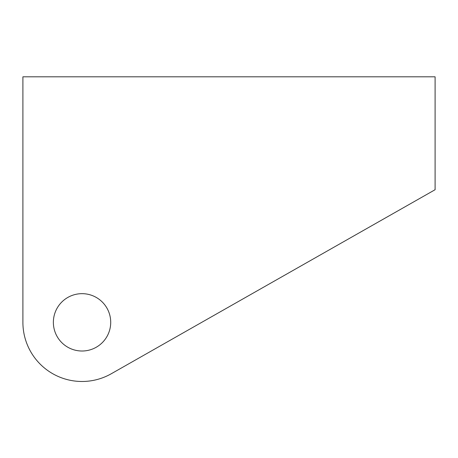 <?xml version="1.0" encoding="UTF-8"?>
<svg xmlns="http://www.w3.org/2000/svg" width="458" height="458" viewBox="0 0 458 458"><rect width="100%" height="100%" fill="white"/><g stroke="black" fill="none" stroke-linecap="round" stroke-linejoin="round"><path stroke-width="0.69" d="M110.716 322.34A28.677 28.677 0 0 0 82.039 293.664A28.677 28.677 0 0 0 53.368 322.34A28.677 28.677 0 0 0 82.039 351.011A28.677 28.677 0 0 0 110.716 322.34M22.9 322.34A59.139 59.139 0 0 0 111.265 373.757L435.1 189.715L435.1 76.812L22.9 76.812L22.9 322.34L22.9 98.315"/></g></svg>
